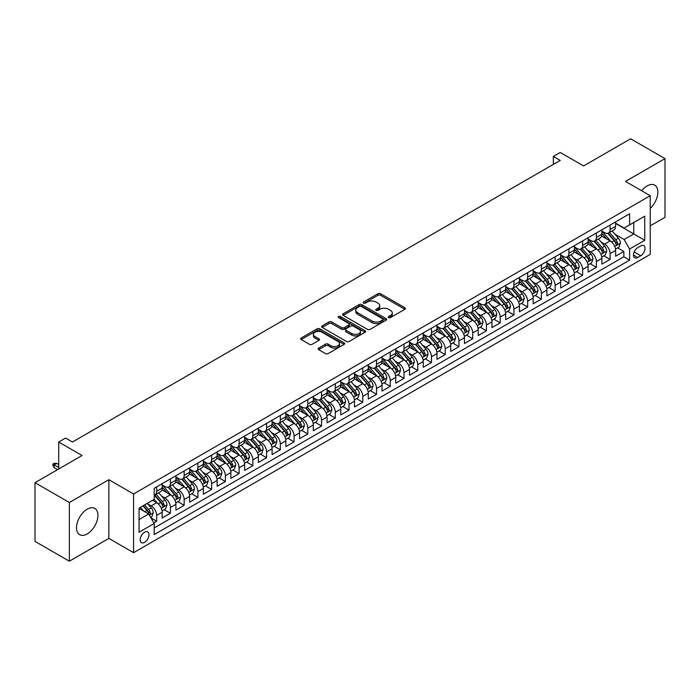 <?xml version="1.0" encoding="UTF-8"?>
<svg xmlns="http://www.w3.org/2000/svg" width="700" height="700" viewBox="0 0 700 700"><rect width="100%" height="100%" fill="white"/><g stroke="black" fill="none" stroke-linecap="round" stroke-linejoin="round"><path stroke-width="1.05" d="M388.649 317.572A1.339 0.77 0 0 0 390.539 317.572L404.871 309.304A1.908 1.103 0 0 0 405.422 308.525A1.908 1.103 0 0 0 404.871 307.746L380.59 293.729A1.908 1.103 0 0 0 377.895 293.729L363.562 302.006A1.339 0.77 0 0 0 363.169 302.549A1.339 0.77 0 0 0 363.562 303.091A1.339 0.77 0 0 0 365.453 303.091L367.308 302.024A6.107 3.526 0 0 1 375.935 302.024L377.965 303.188A6.107 3.526 0 0 1 379.75 305.681A6.107 3.526 0 0 1 377.965 308.175L376.11 309.243A1.339 0.77 0 0 0 375.716 309.794A1.339 0.77 0 0 0 376.11 310.336A1.339 0.77 0 0 0 377.991 310.336L379.846 309.26A6.107 3.526 0 0 1 388.483 309.26L390.504 310.433A6.107 3.526 0 0 1 392.289 312.926A6.107 3.526 0 0 1 390.504 315.42L388.649 316.488A1.339 0.77 0 0 0 388.255 317.03A1.339 0.77 0 0 0 388.649 317.572L388.649 316.488M87.211 533.925A15.155 8.75 120 0 0 97.116 520.572A15.155 8.75 120 0 0 94.789 508.427A15.155 8.75 120 0 0 87.211 509.171A15.155 8.75 120 0 0 77.315 522.532A15.155 8.75 120 0 0 79.634 534.678A15.155 8.75 120 0 0 87.211 533.925M650.23 208.346A15.155 8.75 120 0 0 654.719 185.159A15.155 8.75 120 0 0 647.141 185.903A15.155 8.75 120 0 0 641.69 190.768M144.576 542.378A6.221 3.587 120 0 0 148.645 536.891A6.221 3.587 120 0 0 147.691 531.913A6.221 3.587 120 0 0 144.576 532.219A6.221 3.587 120 0 0 140.516 537.696A6.221 3.587 120 0 0 141.47 542.684A6.221 3.587 120 0 0 144.576 542.378M318.684 348.084A1.908 1.103 0 0 0 318.124 348.863A1.908 1.103 0 0 0 318.684 349.641L325.491 353.57A1.908 1.103 0 0 0 328.195 353.57L344.111 344.382A1.908 1.103 0 0 0 344.662 343.604A1.908 1.103 0 0 0 344.111 342.825L319.83 328.808A1.908 1.103 0 0 0 317.135 328.808L301.219 337.995A1.908 1.103 0 0 0 300.659 338.774A1.908 1.103 0 0 0 301.219 339.553L309.444 344.304A1.908 1.103 0 0 0 312.148 344.304L318.955 340.375A1.908 1.103 0 0 0 319.515 339.596A1.908 1.103 0 0 0 318.955 338.817L314.877 336.464A5.101 2.949 0 0 1 313.381 334.373A5.101 2.949 0 0 1 316.531 331.651A5.101 2.949 0 0 1 322.088 332.29L338.074 341.521A5.101 2.949 0 0 1 339.57 343.604A5.101 2.949 0 0 1 336.42 346.325A5.101 2.949 0 0 1 330.855 345.686L328.195 344.146A1.908 1.103 0 0 0 325.491 344.146L318.684 348.084L318.684 349.641M650.23 225.846L665 217.324L665 158.62L630.648 138.784L583.59 165.952L560.227 152.469L553.359 156.433L560.227 160.405L72.441 442.024L65.572 438.06L58.704 442.024L58.704 468.991M69.353 502.512L69.353 561.216L108.859 538.405L108.859 479.701L69.353 502.512L35 482.676L82.058 455.508L58.704 442.024M108.859 479.701L133.586 493.981L650.23 195.702L650.23 254.406L133.586 552.685L133.586 493.981M665 158.62L625.494 181.423L650.23 195.702M367.439 329.35A1.908 1.103 0 0 0 370.142 329.35L386.05 320.162A1.908 1.103 0 0 0 386.61 319.384A1.908 1.103 0 0 0 386.05 318.605L361.777 304.596A1.908 1.103 0 0 0 359.082 304.596L343.166 313.784A1.908 1.103 0 0 0 342.606 314.562A1.908 1.103 0 0 0 343.166 315.341L367.439 329.35M339.045 317.861A1.339 0.77 0 0 1 340.401 318.054L340.401 316.47L365.076 330.715A1.908 1.103 0 0 1 365.636 331.494A1.908 1.103 0 0 1 365.076 332.273L349.169 341.46A1.908 1.103 0 0 1 346.465 341.46L322.192 327.442L322.192 325.885A1.908 1.103 0 0 0 321.632 326.664A1.908 1.103 0 0 0 322.192 327.442M322.192 325.885L329 321.956A1.908 1.103 0 0 1 331.704 321.956L341.547 327.644A1.908 1.103 0 0 0 344.243 327.644L348.757 325.036A1.908 1.103 0 0 0 349.317 324.257A1.908 1.103 0 0 0 348.757 323.479L338.511 317.555A1.339 0.77 0 0 1 338.118 317.012A1.339 0.77 0 0 1 338.94 316.304A1.339 0.77 0 0 1 340.401 316.47M69.353 561.216L35 541.38L35 482.676M153.825 522.839L156.669 521.194L150.972 517.904M147.726 503.895L151.174 505.881A7.77 4.489 60 0 1 156.669 515.401L162.164 512.234L162.164 518.017L170.415 513.258L164.159 509.653M161.464 495.959L164.92 497.954A7.77 4.489 60 0 1 170.415 507.474L175.91 504.298L175.91 510.09L184.153 505.33L177.905 501.716M175.21 488.023L178.657 490.017A7.77 4.489 60 0 1 184.153 499.537L189.648 496.361L189.648 502.154L197.89 497.394L191.643 493.789M188.947 480.095L192.395 482.081A7.77 4.489 60 0 1 197.89 491.601L203.385 488.434L203.385 494.218L211.636 489.466L205.38 485.852M202.685 472.159L206.141 474.154A7.77 4.489 60 0 1 211.636 483.674L217.131 480.498L217.131 486.29L225.374 481.53L219.126 477.916M216.431 464.222L219.879 466.218A7.77 4.489 60 0 1 225.374 475.738L230.869 472.561L230.869 478.354L239.111 473.594L232.864 469.989M230.169 456.295L233.616 458.281A7.77 4.489 60 0 1 239.111 467.801L244.615 464.634L244.615 470.426L252.858 465.666L246.601 462.052M243.906 448.359L247.362 450.354A7.77 4.489 60 0 1 252.858 459.874L258.352 456.698L258.352 462.49L266.595 457.73L260.348 454.116M257.652 440.431L261.1 442.418A7.77 4.489 60 0 1 266.595 451.938L272.09 448.77L272.09 454.554L280.332 449.794L274.085 446.189M271.39 432.495L274.838 434.49A7.77 4.489 60 0 1 280.332 444.01L285.836 440.834L285.836 446.626L294.079 441.866L287.822 438.252M285.127 424.559L288.584 426.554A7.77 4.489 60 0 1 294.079 436.074L299.574 432.898L299.574 438.69L307.816 433.93L301.569 430.325M298.874 416.631L302.321 418.618A7.77 4.489 60 0 1 307.816 428.137L313.311 424.97L313.311 430.754L321.554 426.002L315.306 422.389M312.611 408.695L316.059 410.69A7.77 4.489 60 0 1 321.554 420.21L327.058 417.034L327.058 422.826L335.3 418.066L329.044 414.453M326.349 400.759L329.805 402.754A7.77 4.489 60 0 1 335.3 412.274L340.795 409.098L340.795 414.89L349.037 410.13L342.79 406.525M340.095 392.831L343.543 394.817A7.77 4.489 60 0 1 349.037 404.338L354.533 401.17L354.533 406.963L362.775 402.203L356.527 398.589M353.832 384.895L357.28 386.89A7.77 4.489 60 0 1 362.775 396.41L368.279 393.234L368.279 399.026L376.521 394.266L370.265 390.652M367.57 376.967L371.026 378.954A7.77 4.489 60 0 1 376.521 388.474L382.016 385.306L382.016 391.09L390.259 386.33L384.011 382.725M381.316 369.031L384.764 371.026A7.77 4.489 60 0 1 390.259 380.546L395.754 377.37L395.754 383.162L403.996 378.402L397.749 374.789M395.054 361.095L398.501 363.09A7.77 4.489 60 0 1 403.996 372.61L409.5 369.434L409.5 375.226L417.743 370.466L411.486 366.861M408.791 353.168L412.248 355.154A7.77 4.489 60 0 1 417.743 364.674L423.238 361.506L423.238 367.29L431.48 362.53L425.233 358.925M422.537 345.231L425.985 347.226A7.77 4.489 60 0 1 431.48 356.746L436.975 353.57L436.975 359.363L445.217 354.602L438.97 350.989M436.275 337.295L439.723 339.29A7.77 4.489 60 0 1 445.217 348.81L450.721 345.634L450.721 351.426L458.964 346.666L452.707 343.061M450.012 329.368L453.469 331.354A7.77 4.489 60 0 1 458.964 340.874L464.459 337.706L464.459 343.499L472.701 338.739L466.454 335.125M463.759 321.431L467.206 323.426A7.77 4.489 60 0 1 472.701 332.946L478.196 329.77L478.196 335.562L486.439 330.803L480.191 327.189M477.496 313.504L480.944 315.49A7.77 4.489 60 0 1 486.439 325.01L491.942 321.834L491.942 327.626L500.185 322.866L493.929 319.261M491.234 305.567L494.69 307.562A7.77 4.489 60 0 1 500.185 317.082L505.68 313.906L505.68 319.699L513.923 314.939L507.675 311.325M504.98 297.631L508.427 299.626A7.77 4.489 60 0 1 513.923 309.146L519.418 305.97L519.418 311.762L527.66 307.002L521.413 303.398M518.718 289.704L522.165 291.69A7.77 4.489 60 0 1 527.66 301.21L533.164 298.043L533.164 303.826L541.406 299.066L535.15 295.461M532.455 281.767L535.911 283.762A7.77 4.489 60 0 1 541.406 293.283L546.901 290.106L546.901 295.899L555.144 291.139L548.896 287.525M546.201 273.831L549.649 275.826A7.77 4.489 60 0 1 555.144 285.346L560.639 282.17L560.639 287.963L568.881 283.203L562.634 279.598M559.939 265.904L563.386 267.89A7.77 4.489 60 0 1 568.881 277.41L574.385 274.243L574.385 280.035L582.628 275.275L576.371 271.661M573.676 257.967L577.133 259.963A7.77 4.489 60 0 1 582.628 269.483L588.122 266.306L588.122 272.099L596.365 267.339L590.117 263.725M587.423 250.04L590.87 252.026A7.77 4.489 60 0 1 596.365 261.546L601.86 258.37L601.86 264.162L610.102 259.402L610.102 253.619A7.77 4.489 -120 0 0 604.608 244.099L601.16 242.104M603.855 255.797L610.102 259.402M162.164 512.234A7.77 4.489 -120 0 0 156.669 502.714L152.548 500.334M175.91 504.298A7.77 4.489 -120 0 0 170.415 494.778L161.919 489.869M189.648 496.361A7.77 4.489 -120 0 0 184.153 486.841L175.656 481.941M203.385 488.434A7.77 4.489 -120 0 0 197.89 478.914L189.394 474.005M217.131 480.498A7.77 4.489 -120 0 0 211.636 470.977L203.14 466.069M230.869 472.561A7.77 4.489 -120 0 0 225.374 463.041L216.877 458.141M244.615 464.634A7.77 4.489 -120 0 0 239.111 455.114L230.615 450.205M258.352 456.698A7.77 4.489 -120 0 0 252.858 447.178L244.361 442.269M272.09 448.77A7.77 4.489 -120 0 0 266.595 439.25L258.099 434.341M285.836 440.834A7.77 4.489 -120 0 0 280.332 431.314L271.836 426.405M299.574 432.898A7.77 4.489 -120 0 0 294.079 423.377L285.582 418.477M313.311 424.97A7.77 4.489 -120 0 0 307.816 415.45L299.32 410.541M327.058 417.034A7.77 4.489 -120 0 0 321.554 407.514L313.058 402.605M340.795 409.098A7.77 4.489 -120 0 0 335.3 399.578L326.804 394.678M354.533 401.17A7.77 4.489 -120 0 0 349.037 391.65L340.541 386.741M368.279 393.234A7.77 4.489 -120 0 0 362.775 383.714L354.279 378.805M382.016 385.306A7.77 4.489 -120 0 0 376.521 375.786L368.025 370.877M395.754 377.37A7.77 4.489 -120 0 0 390.259 367.85L381.762 362.941M409.5 369.434A7.77 4.489 -120 0 0 403.996 359.914L395.5 355.014M423.238 361.506A7.77 4.489 -120 0 0 417.743 351.986L409.246 347.078M436.975 353.57A7.77 4.489 -120 0 0 431.48 344.05L422.984 339.141M450.721 345.634A7.77 4.489 -120 0 0 445.217 336.114L436.721 331.214M464.459 337.706A7.77 4.489 -120 0 0 458.964 328.186L450.468 323.277M478.196 329.77A7.77 4.489 -120 0 0 472.701 320.25L464.205 315.341M491.942 321.834A7.77 4.489 -120 0 0 486.439 312.322L477.942 307.414M505.68 313.906A7.77 4.489 -120 0 0 500.185 304.386L491.689 299.477M519.418 305.97A7.77 4.489 -120 0 0 513.923 296.45L505.426 291.55M533.164 298.043A7.77 4.489 -120 0 0 527.66 288.523L519.164 283.614M546.901 290.106A7.77 4.489 -120 0 0 541.406 280.586L532.91 275.678M560.639 282.17A7.77 4.489 -120 0 0 555.144 272.65L546.648 267.75M574.385 274.243A7.77 4.489 -120 0 0 568.881 264.723L560.385 259.814M588.122 266.306A7.77 4.489 -120 0 0 582.628 256.786L574.131 251.877M601.86 258.37A7.77 4.489 -120 0 0 596.365 248.859L587.869 243.95M640.745 245.919L637.726 247.669A6.02 3.474 120 0 0 633.789 252.971A6.02 3.474 120 0 0 634.716 257.801A6.02 3.474 120 0 0 637.726 257.504L640.745 255.754A6.02 3.474 120 0 0 644.683 250.451A6.02 3.474 120 0 0 643.764 245.621A6.02 3.474 120 0 0 640.745 245.919M139.081 519.531L148.706 513.975L154.201 523.495L154.201 534.599L629.615 260.12L629.615 249.016L624.12 239.496L614.898 234.168M154.201 523.495L139.081 532.219L139.081 508.104L154.201 499.38L154.201 488.267L629.615 213.789L629.615 224.892L644.735 216.169L644.735 240.284L629.615 249.016M162.164 484.942L164.92 486.526A7.77 4.489 60 0 0 168.805 486.911L174.3 483.735A7.77 4.489 -120 0 0 175.91 480.183L175.91 475.738M175.91 477.006L178.657 478.59A7.77 4.489 60 0 0 182.543 478.975L188.037 475.808A7.77 4.489 -120 0 0 189.648 472.246L189.648 467.801M189.648 469.07L192.395 470.662A7.77 4.489 60 0 0 196.28 471.048L201.784 467.871A7.77 4.489 -120 0 0 203.385 464.31L203.385 459.874M203.385 461.142L206.141 462.726A7.77 4.489 60 0 0 210.026 463.111L215.521 459.935A7.77 4.489 -120 0 0 217.131 456.383L217.131 451.938M217.131 453.206L219.879 454.799A7.77 4.489 60 0 0 223.764 455.184L229.259 452.008A7.77 4.489 -120 0 0 230.869 448.446L230.869 444.001M230.869 445.279L233.616 446.863A7.77 4.489 60 0 0 237.501 447.248L243.005 444.071A7.77 4.489 -120 0 0 244.615 440.519L244.615 436.074M244.615 437.342L247.362 438.926A7.77 4.489 60 0 0 251.248 439.311L256.743 436.144A7.77 4.489 -120 0 0 258.352 432.582L258.352 428.137M258.352 429.406L261.1 430.999A7.77 4.489 60 0 0 264.985 431.384L270.48 428.207A7.77 4.489 -120 0 0 272.09 424.646L272.09 420.21M272.09 421.479L274.838 423.062A7.77 4.489 60 0 0 278.723 423.447L284.226 420.271A7.77 4.489 -120 0 0 285.836 416.719L285.836 412.274M285.836 413.543L288.584 415.126A7.77 4.489 60 0 0 292.469 415.511L297.964 412.344A7.77 4.489 -120 0 0 299.574 408.783L299.574 404.338M299.574 405.606L302.321 407.199A7.77 4.489 60 0 0 306.206 407.584L311.701 404.408A7.77 4.489 -120 0 0 313.311 400.846L313.311 396.41M313.311 397.679L316.059 399.262A7.77 4.489 60 0 0 319.944 399.648L325.447 396.471A7.77 4.489 -120 0 0 327.058 392.919L327.058 388.474M327.058 389.743L329.805 391.335A7.77 4.489 60 0 0 333.69 391.72L339.185 388.544A7.77 4.489 -120 0 0 340.795 384.983L340.795 380.537M340.795 381.815L343.543 383.399A7.77 4.489 60 0 0 347.428 383.784L352.922 380.608A7.77 4.489 -120 0 0 354.533 377.055L354.533 372.61M354.533 373.879L357.28 375.463A7.77 4.489 60 0 0 361.165 375.848L366.669 372.68A7.77 4.489 -120 0 0 368.279 369.119L368.279 364.674M368.279 365.942L371.026 367.535A7.77 4.489 60 0 0 374.911 367.92L380.406 364.744A7.77 4.489 -120 0 0 382.016 361.183L382.016 356.746M382.016 358.015L384.764 359.599A7.77 4.489 60 0 0 388.649 359.984L394.144 356.808A7.77 4.489 -120 0 0 395.754 353.255L395.754 348.81M395.754 350.079L398.501 351.662A7.77 4.489 60 0 0 402.386 352.047L407.89 348.88A7.77 4.489 -120 0 0 409.5 345.319L409.5 340.874M409.5 342.142L412.248 343.735A7.77 4.489 60 0 0 416.132 344.12L421.627 340.944A7.77 4.489 -120 0 0 423.238 337.382L423.238 332.946M423.238 334.215L425.985 335.799A7.77 4.489 60 0 0 429.87 336.184L435.365 333.007A7.77 4.489 -120 0 0 436.975 329.455L436.975 325.01M436.975 326.279L439.723 327.871A7.77 4.489 60 0 0 443.608 328.248L449.111 325.08A7.77 4.489 -120 0 0 450.721 321.519L450.721 317.074M450.721 318.351L453.469 319.935A7.77 4.489 60 0 0 457.354 320.32L462.849 317.144A7.77 4.489 -120 0 0 464.459 313.591L464.459 309.146M464.459 310.415L467.206 311.999A7.77 4.489 60 0 0 471.091 312.384L476.586 309.216A7.77 4.489 -120 0 0 478.196 305.655L478.196 301.21M478.196 302.479L480.944 304.071A7.77 4.489 60 0 0 484.829 304.456L490.332 301.28A7.77 4.489 -120 0 0 491.942 297.719L491.942 293.283M491.942 294.551L494.69 296.135A7.77 4.489 60 0 0 498.575 296.52L504.07 293.344A7.77 4.489 -120 0 0 505.68 289.791L505.68 285.346M505.68 286.615L508.427 288.199A7.77 4.489 60 0 0 512.312 288.584L517.808 285.416A7.77 4.489 -120 0 0 519.418 281.855L519.418 277.41M519.418 278.679L522.165 280.271A7.77 4.489 60 0 0 526.05 280.656L531.554 277.48A7.77 4.489 -120 0 0 533.164 273.919L533.164 269.483M533.164 270.751L535.911 272.335A7.77 4.489 60 0 0 539.796 272.72L545.291 269.544A7.77 4.489 -120 0 0 546.901 265.991L546.901 261.546M546.901 262.815L549.649 264.399A7.77 4.489 60 0 0 553.534 264.784L559.029 261.616A7.77 4.489 -120 0 0 560.639 258.055L560.639 253.61M560.639 254.888L563.386 256.471A7.77 4.489 60 0 0 567.28 256.856L572.775 253.68A7.77 4.489 -120 0 0 574.385 250.127L574.385 245.682M574.385 246.951L577.133 248.535A7.77 4.489 60 0 0 581.017 248.92L586.512 245.752A7.77 4.489 -120 0 0 588.122 242.191L588.122 237.746M588.122 239.015L590.87 240.608A7.77 4.489 60 0 0 594.755 240.993L600.25 237.816A7.77 4.489 -120 0 0 601.86 234.255L601.86 229.819M154.201 527.94L623.849 256.786L623.849 251.475L615.606 256.235L615.606 250.443A7.77 4.489 -120 0 0 610.102 240.922L601.606 236.014M601.86 231.088L604.608 232.671A7.77 4.489 -120 0 0 608.501 233.056A7.77 4.489 -120 0 0 610.102 229.495L610.102 225.059M608.501 233.056L613.996 229.88A7.77 4.489 -120 0 0 615.606 226.328L615.606 221.883M156.669 486.841L156.669 491.286A7.77 4.489 60 0 1 155.059 494.847A7.77 4.489 60 0 1 154.201 495.162M155.059 494.847L160.554 491.671A7.77 4.489 -120 0 0 162.164 488.11L162.164 483.674M170.415 478.914L170.415 483.35A7.77 4.489 60 0 1 168.805 486.911M184.153 470.977L184.153 475.423A7.77 4.489 60 0 1 182.543 478.975M197.89 463.041L197.89 467.486A7.77 4.489 60 0 1 196.28 471.048M211.636 455.114L211.636 459.55A7.77 4.489 60 0 1 210.026 463.111M225.374 447.178L225.374 451.623A7.77 4.489 60 0 1 223.764 455.184M239.111 439.25L239.111 443.686A7.77 4.489 60 0 1 237.501 447.248M252.858 431.314L252.858 435.759A7.77 4.489 60 0 1 251.248 439.311M266.595 423.377L266.595 427.822A7.77 4.489 60 0 1 264.985 431.384M280.332 415.45L280.332 419.886A7.77 4.489 60 0 1 278.723 423.447M294.079 407.514L294.079 411.959A7.77 4.489 60 0 1 292.469 415.511M307.816 399.578L307.816 404.023A7.77 4.489 60 0 1 306.206 407.584M321.554 391.65L321.554 396.086A7.77 4.489 60 0 1 319.944 399.648M335.3 383.714L335.3 388.159A7.77 4.489 60 0 1 333.69 391.72M349.037 375.777L349.037 380.223A7.77 4.489 60 0 1 347.428 383.784M362.775 367.85L362.775 372.295A7.77 4.489 60 0 1 361.165 375.848M376.521 359.914L376.521 364.359A7.77 4.489 60 0 1 374.911 367.92M390.259 351.986L390.259 356.422A7.77 4.489 60 0 1 388.649 359.984M403.996 344.05L403.996 348.495A7.77 4.489 60 0 1 402.386 352.047M417.743 336.114L417.743 340.559A7.77 4.489 60 0 1 416.132 344.12M431.48 328.186L431.48 332.623A7.77 4.489 60 0 1 429.87 336.184M445.217 320.25L445.217 324.695A7.77 4.489 60 0 1 443.608 328.248M458.964 312.314L458.964 316.759A7.77 4.489 60 0 1 457.354 320.32M472.701 304.386L472.701 308.831A7.77 4.489 60 0 1 471.091 312.384M486.439 296.45L486.439 300.895A7.77 4.489 60 0 1 484.829 304.456M500.185 288.523L500.185 292.959A7.77 4.489 60 0 1 498.575 296.52M513.923 280.586L513.923 285.031A7.77 4.489 60 0 1 512.312 288.584M527.66 272.65L527.66 277.095A7.77 4.489 60 0 1 526.05 280.656M541.406 264.723L541.406 269.159A7.77 4.489 60 0 1 539.796 272.72M555.144 256.786L555.144 261.231A7.77 4.489 60 0 1 553.534 264.784M568.881 248.85L568.881 253.295A7.77 4.489 60 0 1 567.28 256.856M582.628 240.922L582.628 245.368A7.77 4.489 60 0 1 581.017 248.92M596.365 232.986L596.365 237.431A7.77 4.489 60 0 1 594.755 240.993M596.365 261.546L596.365 267.339M582.628 269.483L582.628 275.275M568.881 277.41L568.881 283.203M555.144 285.346L555.144 291.139M541.406 293.283L541.406 299.066M527.66 301.21L527.66 307.002M513.923 309.146L513.923 314.939M500.185 317.082L500.185 322.866M486.439 325.01L486.439 330.803M472.701 332.946L472.701 338.739M458.964 340.874L458.964 346.666M445.217 348.81L445.217 354.602M431.48 356.746L431.48 362.53M417.743 364.674L417.743 370.466M403.996 372.61L403.996 378.402M390.259 380.546L390.259 386.33M376.521 388.474L376.521 394.266M362.775 396.41L362.775 402.203M349.037 404.338L349.037 410.13M335.3 412.274L335.3 418.066M321.554 420.21L321.554 426.002M307.816 428.137L307.816 433.93M294.079 436.074L294.079 441.866M280.332 444.01L280.332 449.794M266.595 451.938L266.595 457.73M252.858 459.874L252.858 465.666M239.111 467.801L239.111 473.594M225.374 475.738L225.374 481.53M211.636 483.674L211.636 489.466M197.89 491.601L197.89 497.394M184.153 499.537L184.153 505.33M170.415 507.474L170.415 513.258M156.669 515.401L156.669 521.194M148.706 513.975L139.081 508.419M624.12 239.496L633.736 233.94L633.736 222.521L644.735 216.169M615.606 223.466L644.735 240.284M615.606 223.151L624.12 228.069L629.615 224.892M108.859 538.405L133.586 552.685M553.359 156.433L553.359 164.369M617.593 247.861L623.849 251.475M623.849 256.786L629.615 260.12M389.183 317.765L390.504 317.004A6.107 3.526 0 0 0 392.289 314.51L392.289 312.926M379.75 305.681L379.75 307.265A6.107 3.526 0 0 1 377.965 309.759L376.644 310.52M404.871 307.746L404.871 309.304L380.59 295.312A1.908 1.103 0 0 0 377.895 295.312L364.096 303.284M386.024 320.18L361.777 306.18A1.908 1.103 0 0 0 359.082 306.18L343.192 315.35L343.166 313.784M382.681 319.935A1.339 0.77 0 0 0 383.075 319.384A1.339 0.77 0 0 0 382.681 318.841L361.375 306.539A1.339 0.77 0 0 0 359.485 306.539L357.525 307.668A6.107 3.526 0 0 0 355.74 310.161A6.107 3.526 0 0 0 357.525 312.655L372.094 321.064A6.107 3.526 0 0 0 380.721 321.064L382.681 319.935L382.681 321.519A1.339 0.77 0 0 0 383.075 320.976L383.075 319.384M355.74 310.161L355.74 311.745A6.107 3.526 0 0 0 357.525 314.239L357.525 312.655M382.681 321.519L380.721 322.648A6.107 3.526 0 0 1 372.094 322.648L357.525 314.239M322.219 327.46L329 323.54L329 321.956M349.317 324.257L349.317 325.841A1.908 1.103 0 0 1 348.757 326.62L344.243 329.227A1.908 1.103 0 0 1 341.547 329.227L331.704 323.54A1.908 1.103 0 0 0 329 323.54M340.401 318.054L365.059 332.29M351.759 333.541A5.101 2.949 0 0 0 357.324 334.18A5.101 2.949 0 0 0 360.474 331.459A5.101 2.949 0 0 0 358.977 329.376L353.342 326.121A1.908 1.103 0 0 0 350.648 326.121L346.132 328.729A1.908 1.103 0 0 0 345.572 329.507A1.908 1.103 0 0 0 346.132 330.286L351.759 333.541L351.759 335.125A5.101 2.949 0 0 0 357.324 335.764A5.101 2.949 0 0 0 360.474 333.043L360.474 331.459M345.572 329.507L345.572 331.1A1.908 1.103 0 0 0 346.132 331.879L346.132 330.286M351.759 335.125L346.132 331.879M339.57 343.604L339.57 345.188A5.101 2.949 0 0 1 336.42 347.909A5.101 2.949 0 0 1 330.855 347.27L328.195 345.739A1.908 1.103 0 0 0 325.491 345.739L318.71 349.65M313.381 334.373L313.381 335.965A5.101 2.949 0 0 0 314.877 338.047L314.877 336.464M318.955 338.817L318.955 340.375L314.877 338.047M344.111 342.825L344.111 344.382L319.83 330.4A1.908 1.103 0 0 0 317.135 330.4L301.245 339.57M615.484 249.078L619.036 247.03L620.41 243.066A5.154 2.975 -120 0 0 618.406 238.227L612.133 230.956M610.872 241.421L603.426 232.803A14.866 8.584 -120 0 0 601.86 231.166M606.786 239.006L602.621 234.185A12.338 7.123 -120 0 0 601.86 233.354M607.793 233.336L614.145 240.686A5.154 2.975 60 0 1 615.983 244.239C616.753 245.271 617.304 244.956 617.628 243.285A5.154 2.975 -120 0 0 615.799 239.733L609.516 232.47M608.169 233.214L614.994 241.115A2.625 1.514 60 0 1 615.659 242.139L617.628 243.285M615.983 244.239L616.359 244.843M601.746 257.014L605.299 254.966L606.673 250.994A5.154 2.975 -120 0 0 604.669 246.164L598.386 238.892M597.126 249.358L589.689 240.739A14.866 8.584 -120 0 0 588.122 239.102M593.049 246.934L588.884 242.112A12.338 7.123 -120 0 0 588.122 241.29M594.055 241.273L600.407 248.623A5.154 2.975 60 0 1 602.245 252.166C603.015 253.207 603.566 252.884 603.89 251.213A5.154 2.975 -120 0 0 602.053 247.669L595.779 240.398M594.431 241.15L601.256 249.051A2.625 1.514 60 0 1 601.913 250.075L603.89 251.213M602.245 252.166L602.621 252.779M588.009 264.95L591.561 262.894L592.935 258.93A5.154 2.975 -120 0 0 590.923 254.091L584.649 246.829M583.389 257.294L575.942 248.666A14.866 8.584 -120 0 0 574.385 247.039M579.303 254.87L575.146 250.049A12.338 7.123 -120 0 0 574.385 249.218M580.317 249.2L586.67 256.55A5.154 2.975 60 0 1 588.499 260.102C589.278 261.135 589.829 260.82 590.153 259.149A5.154 2.975 -120 0 0 588.315 255.605L582.032 248.334M580.685 249.078L587.51 256.979A2.625 1.514 60 0 1 588.175 258.011L590.153 259.149M588.499 260.102L588.875 260.715M574.262 272.877L577.815 270.83L579.189 266.866A5.154 2.975 -120 0 0 577.185 262.027L570.911 254.756M569.651 265.221L562.205 256.602A14.866 8.584 -120 0 0 560.639 254.966M565.565 262.806L561.4 257.985A12.338 7.123 -120 0 0 560.639 257.154M566.571 257.136L572.924 264.486A5.154 2.975 60 0 1 574.761 268.03C575.531 269.071 576.082 268.756 576.406 267.085A5.154 2.975 -120 0 0 574.577 263.533L568.295 256.27M566.947 257.014L573.773 264.915A2.625 1.514 60 0 1 574.429 265.939L576.406 267.085M574.761 268.03L575.137 268.642M560.525 280.814L564.077 278.766L565.451 274.794A5.154 2.975 -120 0 0 563.447 269.964L557.165 262.692M555.905 273.158L548.468 264.539A14.866 8.584 -120 0 0 546.901 262.902M551.827 270.734L547.663 265.912A12.338 7.123 -120 0 0 546.901 265.09M552.834 265.064L559.186 272.422A5.154 2.975 60 0 1 561.024 275.966C561.794 276.999 562.345 276.684 562.669 275.012A5.154 2.975 -120 0 0 560.831 271.469L554.558 264.197M553.21 264.95L560.035 272.851A2.625 1.514 60 0 1 560.691 273.875L562.669 275.012M561.024 275.966L561.391 276.579M546.788 288.741L550.34 286.694L551.705 282.73A5.154 2.975 -120 0 0 549.701 277.891L543.428 270.629M542.168 281.085L534.721 272.466A14.866 8.584 -120 0 0 533.164 270.839M538.081 278.67L533.916 273.849A12.338 7.123 -120 0 0 533.164 273.017M539.096 273L545.449 280.35A5.154 2.975 60 0 1 547.278 283.902C548.056 284.935 548.608 284.62 548.931 282.949A5.154 2.975 -120 0 0 547.094 279.396L540.811 272.134M539.464 272.877L546.289 280.779A2.625 1.514 60 0 1 546.954 281.803L548.931 282.949M547.278 283.902L547.654 284.506M533.041 296.678L536.594 294.63L537.968 290.658A5.154 2.975 -120 0 0 535.964 285.828L529.681 278.556M528.43 289.021L520.984 280.402A14.866 8.584 -120 0 0 519.418 278.766M524.344 286.606L520.179 281.785A12.338 7.123 -120 0 0 519.418 280.954M525.35 280.936L531.702 288.286A5.154 2.975 60 0 1 533.54 291.83C534.31 292.871 534.861 292.547 535.185 290.885A5.154 2.975 -120 0 0 533.356 287.332L527.074 280.061M525.726 280.814L532.551 288.715A2.625 1.514 60 0 1 533.207 289.739L535.185 290.885M533.54 291.83L533.916 292.442M519.304 304.614L522.856 302.558L524.23 298.594A5.154 2.975 -120 0 0 522.226 293.755L515.944 286.493M514.684 296.957L507.246 288.339A14.866 8.584 -120 0 0 505.68 286.703M510.606 294.534L506.441 289.713A12.338 7.123 -120 0 0 505.68 288.881M511.613 288.864L517.965 296.223A5.154 2.975 60 0 1 519.803 299.766C520.572 300.799 521.124 300.484 521.447 298.812A5.154 2.975 -120 0 0 519.61 295.269L513.336 287.998M511.989 288.75L518.814 296.642A2.625 1.514 60 0 1 519.47 297.675L521.447 298.812M519.803 299.766L520.17 300.379M505.566 312.541L509.119 310.494L510.484 306.53A5.154 2.975 -120 0 0 508.48 301.691L502.206 294.42M500.946 304.885L493.5 296.266A14.866 8.584 -120 0 0 491.942 294.63M496.86 302.47L492.695 297.649A12.338 7.123 -120 0 0 491.942 296.817M497.875 296.8L504.227 304.15A5.154 2.975 60 0 1 506.056 307.703C506.835 308.735 507.386 308.42 507.71 306.749A5.154 2.975 -120 0 0 505.873 303.196L499.59 295.934M498.242 296.678L505.067 304.579A2.625 1.514 60 0 1 505.733 305.602L507.71 306.749M506.056 307.703L506.433 308.306M491.82 320.477L495.373 318.43L496.746 314.457A5.154 2.975 -120 0 0 494.742 309.627L488.46 302.356M487.209 312.821L479.762 304.203A14.866 8.584 -120 0 0 478.196 302.566M483.123 310.398L478.957 305.576A12.338 7.123 -120 0 0 478.196 304.754M484.129 304.736L490.481 312.086A5.154 2.975 60 0 1 492.319 315.63C493.089 316.671 493.64 316.348 493.964 314.676A5.154 2.975 -120 0 0 492.135 311.132L485.852 303.861M484.505 304.614L491.33 312.515A2.625 1.514 60 0 1 491.986 313.539L493.964 314.676M492.319 315.63L492.695 316.243M478.082 328.414L481.635 326.358L483.009 322.394A5.154 2.975 -120 0 0 481.005 317.555L474.722 310.293M473.463 320.757L466.016 312.13A14.866 8.584 -120 0 0 464.459 310.502M469.385 318.334L465.22 313.512A12.338 7.123 -120 0 0 464.459 312.681M470.391 312.664L476.744 320.014A5.154 2.975 60 0 1 478.581 323.566C479.351 324.599 479.903 324.284 480.226 322.613A5.154 2.975 -120 0 0 478.389 319.069L472.115 311.797M470.767 312.541L477.593 320.442A2.625 1.514 60 0 1 478.249 321.475L480.226 322.613M478.581 323.566L478.949 324.179M464.345 336.341L467.898 334.294L469.262 330.33A5.154 2.975 -120 0 0 467.259 325.491L460.985 318.22M459.725 328.685L452.279 320.066A14.866 8.584 -120 0 0 450.721 318.43M455.639 326.27L451.474 321.449A12.338 7.123 -120 0 0 450.721 320.618M456.654 320.6L462.998 327.95A5.154 2.975 60 0 1 464.835 331.494C465.614 332.535 466.165 332.22 466.489 330.549A5.154 2.975 -120 0 0 464.651 326.996L458.369 319.734M457.021 320.477L463.846 328.379A2.625 1.514 60 0 1 464.511 329.402L466.489 330.549M464.835 331.494L465.211 332.106M450.599 344.277L454.151 342.23L455.525 338.257A5.154 2.975 -120 0 0 453.521 333.428L447.239 326.156M445.988 336.621L438.541 328.002A14.866 8.584 -120 0 0 436.975 326.366M441.901 334.197L437.736 329.376A12.338 7.123 -120 0 0 436.975 328.554M442.908 328.527L449.26 335.886A5.154 2.975 60 0 1 451.097 339.43C451.867 340.463 452.419 340.148 452.742 338.476A5.154 2.975 -120 0 0 450.914 334.933L444.631 327.661M443.284 328.414L450.109 336.315A2.625 1.514 60 0 1 450.765 337.339L452.742 338.476M451.097 339.43L451.474 340.043M436.861 352.205L440.414 350.158L441.787 346.194A5.154 2.975 -120 0 0 439.784 341.355L433.501 334.092M432.241 344.549L424.795 335.93A14.866 8.584 -120 0 0 423.238 334.303M428.164 342.134L423.999 337.312A12.338 7.123 -120 0 0 423.238 336.481M429.17 336.464L435.523 343.814A5.154 2.975 60 0 1 437.36 347.366C438.13 348.399 438.681 348.084 439.005 346.412A5.154 2.975 -120 0 0 437.168 342.86L430.894 335.598M429.546 336.341L436.371 344.243A2.625 1.514 60 0 1 437.027 345.266L439.005 346.412M437.36 347.366L437.727 347.97M423.124 360.141L426.668 358.094L428.041 354.121A5.154 2.975 -120 0 0 426.037 349.291L419.764 342.02M418.504 352.485L411.058 343.866A14.866 8.584 -120 0 0 409.5 342.23M414.418 350.07L410.252 345.249A12.338 7.123 -120 0 0 409.5 344.418M415.433 344.4L421.776 351.75A5.154 2.975 60 0 1 423.614 355.294C424.392 356.335 424.944 356.011 425.267 354.349A5.154 2.975 -120 0 0 423.43 350.796L417.148 343.525M415.8 344.277L422.625 352.179A2.625 1.514 60 0 1 423.29 353.203L425.267 354.349M423.614 355.294L423.99 355.906M409.377 368.078L412.93 366.021L414.304 362.058A5.154 2.975 -120 0 0 412.3 357.219L406.017 349.956M404.766 360.421L397.32 351.803A14.866 8.584 -120 0 0 395.754 350.166M400.68 357.998L396.515 353.176A12.338 7.123 -120 0 0 395.754 352.345M401.686 352.328L408.039 359.686A5.154 2.975 60 0 1 409.876 363.23C410.646 364.262 411.197 363.947 411.521 362.276A5.154 2.975 -120 0 0 409.692 358.733L403.41 351.461M402.062 352.214L408.887 360.106A2.625 1.514 60 0 1 409.544 361.139L411.521 362.276M409.876 363.23L410.252 363.842M395.64 376.005L399.192 373.957L400.566 369.994A5.154 2.975 -120 0 0 398.562 365.155L392.28 357.884M391.02 368.349L383.574 359.73A14.866 8.584 -120 0 0 382.016 358.094M386.942 365.934L382.777 361.113A12.338 7.123 -120 0 0 382.016 360.281M387.949 360.264L394.301 367.614A5.154 2.975 60 0 1 396.139 371.166C396.909 372.199 397.46 371.884 397.784 370.213A5.154 2.975 -120 0 0 395.946 366.66L389.672 359.398M388.325 360.141L395.15 368.043A2.625 1.514 60 0 1 395.806 369.066L397.784 370.213M396.139 371.166L396.506 371.77M381.902 383.941L385.446 381.894L386.82 377.921A5.154 2.975 -120 0 0 384.816 373.091L378.543 365.82M377.283 376.285L369.836 367.666A14.866 8.584 -120 0 0 368.279 366.03M373.196 373.87L369.031 369.04A12.338 7.123 -120 0 0 368.279 368.217M374.211 368.2L380.555 375.55A5.154 2.975 60 0 1 382.392 379.094C383.171 380.135 383.723 379.811 384.046 378.14A5.154 2.975 -120 0 0 382.209 374.596L375.926 367.325M374.579 368.078L381.404 375.979A2.625 1.514 60 0 1 382.069 377.002L384.046 378.14M382.392 379.094L382.769 379.706M368.156 391.877L371.709 389.821L373.082 385.858A5.154 2.975 -120 0 0 371.079 381.019L364.796 373.756M363.545 384.221L356.099 375.594A14.866 8.584 -120 0 0 354.533 373.966M359.459 381.797L355.294 376.976A12.338 7.123 -120 0 0 354.533 376.145M360.465 376.127L366.817 383.477A5.154 2.975 60 0 1 368.655 387.03C369.425 388.062 369.976 387.748 370.3 386.076A5.154 2.975 -120 0 0 368.471 382.533L362.189 375.261M360.841 376.005L367.666 383.906A2.625 1.514 60 0 1 368.322 384.939L370.3 386.076M368.655 387.03L369.031 387.642M354.419 399.805L357.971 397.757L359.345 393.794A5.154 2.975 -120 0 0 357.341 388.955L351.059 381.684M349.799 392.149L342.352 383.53A14.866 8.584 -120 0 0 340.795 381.894M345.721 389.734L341.556 384.912A12.338 7.123 -120 0 0 340.795 384.081M346.727 384.064L353.08 391.414A5.154 2.975 60 0 1 354.918 394.957C355.688 395.999 356.239 395.684 356.562 394.012A5.154 2.975 -120 0 0 354.725 390.46L348.451 383.197M347.104 383.941L353.929 391.842A2.625 1.514 60 0 1 354.585 392.866L356.562 394.012M354.918 394.957L355.285 395.57M340.681 407.741L344.225 405.694L345.599 401.721A5.154 2.975 -120 0 0 343.595 396.891L337.321 389.62M336.061 400.085L328.615 391.466A14.866 8.584 -120 0 0 327.058 389.83M331.975 397.661L327.81 392.84A12.338 7.123 -120 0 0 327.058 392.017M332.99 391.991L339.334 399.35A5.154 2.975 60 0 1 341.171 402.894C341.95 403.926 342.501 403.611 342.825 401.94A5.154 2.975 -120 0 0 340.988 398.396L334.705 391.125M333.358 391.877L340.183 399.779A2.625 1.514 60 0 1 340.848 400.803L342.825 401.94M341.171 402.894L341.547 403.506M326.935 415.669L330.488 413.621L331.861 409.658A5.154 2.975 -120 0 0 329.858 404.819L323.575 397.556M322.324 408.012L314.877 399.394A14.866 8.584 -120 0 0 313.311 397.766M318.238 405.598L314.072 400.776A12.338 7.123 -120 0 0 313.311 399.945M319.244 399.928L325.596 407.277A5.154 2.975 60 0 1 327.434 410.83C328.204 411.863 328.755 411.547 329.079 409.876A5.154 2.975 -120 0 0 327.25 406.324L320.967 399.061M319.62 399.805L326.445 407.706A2.625 1.514 60 0 1 327.101 408.73L329.079 409.876M327.434 410.83L327.81 411.434M313.197 423.605L316.75 421.558L318.124 417.585A5.154 2.975 -120 0 0 316.12 412.755L309.838 405.484M308.578 415.949L301.131 407.33A14.866 8.584 -120 0 0 299.574 405.694M304.5 413.534L300.335 408.713A12.338 7.123 -120 0 0 299.574 407.881M305.506 407.864L311.859 415.214A5.154 2.975 60 0 1 313.696 418.757C314.466 419.799 315.017 419.475 315.341 417.812A5.154 2.975 -120 0 0 313.504 414.26L307.23 406.989M305.882 407.741L312.707 415.642A2.625 1.514 60 0 1 313.364 416.666L315.341 417.812M313.696 418.757L314.064 419.37M299.46 431.541L303.004 429.485L304.377 425.521A5.154 2.975 -120 0 0 302.374 420.683L296.1 413.42M294.84 423.885L287.394 415.266A14.866 8.584 -120 0 0 285.836 413.63M290.754 421.461L286.589 416.64A12.338 7.123 -120 0 0 285.836 415.809M291.769 415.791L298.113 423.15A5.154 2.975 60 0 1 299.95 426.694C300.729 427.726 301.28 427.411 301.604 425.74A5.154 2.975 -120 0 0 299.766 422.196L293.484 414.925M292.136 415.678L298.961 423.57A2.625 1.514 60 0 1 299.626 424.602L301.604 425.74M299.95 426.694L300.326 427.306M285.714 439.469L289.266 437.421L290.64 433.457A5.154 2.975 -120 0 0 288.636 428.619L282.354 421.348M281.102 431.812L273.656 423.194A14.866 8.584 -120 0 0 272.09 421.558M277.016 429.398L272.851 424.576A12.338 7.123 -120 0 0 272.09 423.745M278.023 423.727L284.375 431.078A5.154 2.975 60 0 1 286.213 434.63C286.983 435.662 287.534 435.348 287.858 433.676A5.154 2.975 -120 0 0 286.029 430.124L279.746 422.861M278.399 423.605L285.224 431.506A2.625 1.514 60 0 1 285.88 432.53L287.858 433.676M286.213 434.63L286.589 435.234M271.976 447.405L275.529 445.358L276.902 441.385A5.154 2.975 -120 0 0 274.899 436.555L268.616 429.284M267.356 439.749L259.91 431.13A14.866 8.584 -120 0 0 258.352 429.494M263.279 437.334L259.114 432.504A12.338 7.123 -120 0 0 258.352 431.681M264.285 431.664L270.637 439.014A5.154 2.975 60 0 1 272.475 442.558C273.245 443.599 273.796 443.275 274.12 441.604A5.154 2.975 -120 0 0 272.283 438.06L266.009 430.789M264.661 431.541L271.486 439.442A2.625 1.514 60 0 1 272.142 440.466L274.12 441.604M272.475 442.558L272.842 443.17M258.239 455.341L261.783 453.285L263.156 449.321A5.154 2.975 -120 0 0 261.152 444.483L254.879 437.22M253.619 447.685L246.172 439.058A14.866 8.584 -120 0 0 244.615 437.43M249.532 445.261L245.368 440.44A12.338 7.123 -120 0 0 244.615 439.609M250.547 439.591L256.891 446.941A5.154 2.975 60 0 1 258.729 450.494C259.507 451.526 260.05 451.211 260.382 449.54A5.154 2.975 -120 0 0 258.545 445.996L252.263 438.725M250.915 439.469L257.74 447.37A2.625 1.514 60 0 1 258.405 448.403L260.382 449.54M258.729 450.494L259.105 451.106M244.493 463.269L248.045 461.221L249.419 457.258A5.154 2.975 -120 0 0 247.415 452.419L241.132 445.148M239.881 455.613L232.435 446.994A14.866 8.584 -120 0 0 230.869 445.358M235.795 453.198L231.63 448.376A12.338 7.123 -120 0 0 230.869 447.545M236.801 447.527L243.154 454.877A5.154 2.975 60 0 1 244.991 458.421C245.761 459.463 246.312 459.148 246.636 457.476A5.154 2.975 -120 0 0 244.807 453.924L238.525 446.661M237.178 447.405L244.002 455.306A2.625 1.514 60 0 1 244.659 456.33L246.636 457.476M244.991 458.421L245.368 459.034M230.755 471.205L234.307 469.157L235.681 465.185A5.154 2.975 -120 0 0 233.678 460.355L227.395 453.084M226.135 463.549L218.689 454.93A14.866 8.584 -120 0 0 217.131 453.294M222.058 461.125L217.893 456.304A12.338 7.123 -120 0 0 217.131 455.481M223.064 455.455L229.416 462.814A5.154 2.975 60 0 1 231.254 466.358C232.024 467.39 232.575 467.075 232.899 465.404A5.154 2.975 -120 0 0 231.061 461.86L224.787 454.589M223.44 455.341L230.256 463.242A2.625 1.514 60 0 1 230.921 464.266L232.899 465.404M231.254 466.358L231.621 466.97M217.018 479.133L220.561 477.085L221.935 473.121A5.154 2.975 -120 0 0 219.931 468.282L213.657 461.02M212.398 471.476L204.951 462.858A14.866 8.584 -120 0 0 203.385 461.23M208.311 469.061L204.146 464.24A12.338 7.123 -120 0 0 203.385 463.409M209.326 463.391L215.67 470.741A5.154 2.975 60 0 1 217.508 474.294C218.286 475.326 218.829 475.011 219.161 473.34A5.154 2.975 -120 0 0 217.324 469.796L211.041 462.525M209.694 463.269L216.519 471.17A2.625 1.514 60 0 1 217.184 472.194L219.161 473.34M217.508 474.294L217.884 474.898M203.271 487.069L206.824 485.021L208.197 481.049A5.154 2.975 -120 0 0 206.194 476.219L199.911 468.948M198.66 479.412L191.214 470.794A14.866 8.584 -120 0 0 189.648 469.157M194.574 476.998L190.409 472.176A12.338 7.123 -120 0 0 189.648 471.345M195.58 471.327L201.933 478.677A5.154 2.975 60 0 1 203.77 482.221C204.54 483.262 205.091 482.939 205.415 481.276A5.154 2.975 -120 0 0 203.586 477.724L197.304 470.452M195.956 471.205L202.781 479.106A2.625 1.514 60 0 1 203.438 480.13L205.415 481.276M203.77 482.221L204.146 482.834M189.534 495.005L193.086 492.949L194.46 488.985A5.154 2.975 -120 0 0 192.456 484.146L186.174 476.884M184.914 487.349L177.468 478.73A14.866 8.584 -120 0 0 175.91 477.094M180.836 484.925L176.671 480.104A12.338 7.123 -120 0 0 175.91 479.281M181.843 479.255L188.195 486.614A5.154 2.975 60 0 1 190.032 490.157C190.803 491.19 191.354 490.875 191.678 489.204A5.154 2.975 -120 0 0 189.84 485.66L183.566 478.389M182.219 479.141L189.035 487.034A2.625 1.514 60 0 1 189.7 488.066L191.678 489.204M190.032 490.157L190.4 490.77M175.796 502.933L179.34 500.885L180.714 496.921A5.154 2.975 -120 0 0 178.71 492.082L172.436 484.811M171.176 495.276L163.73 486.657A14.866 8.584 -120 0 0 162.164 485.021M167.09 492.861L162.925 488.04A12.338 7.123 -120 0 0 162.164 487.209M168.105 487.191L174.449 494.541A5.154 2.975 60 0 1 176.286 498.094C177.065 499.126 177.607 498.811 177.94 497.14A5.154 2.975 -120 0 0 176.102 493.588L169.82 486.325M168.472 487.069L175.298 494.97A2.625 1.514 60 0 1 175.963 495.994L177.94 497.14M176.286 498.094L176.662 498.698M162.05 510.869L165.602 508.821L166.976 504.849A5.154 2.975 -120 0 0 164.972 500.019L158.69 492.748M157.439 503.213L154.149 499.406M153.352 500.798L152.819 500.176M154.359 495.127L160.711 502.477A5.154 2.975 60 0 1 162.549 506.021C163.319 507.062 163.87 506.739 164.194 505.067A5.154 2.975 -120 0 0 162.356 501.524L156.082 494.252M154.735 495.005L161.56 502.906A2.625 1.514 60 0 1 162.216 503.93L164.194 505.067M162.549 506.021L162.925 506.634M150.692 517.423L151.865 516.749L153.239 512.785A5.154 2.975 -120 0 0 151.235 507.946L147.28 503.37M143.588 511.026L140.411 507.343M139.615 508.725L139.081 508.113M143.019 505.829L146.974 510.405A5.154 2.975 60 0 1 148.811 513.957C149.581 514.99 150.133 514.675 150.456 513.004A5.154 2.975 -120 0 0 148.619 509.46L144.664 504.884M143.334 505.645L147.814 510.834A2.625 1.514 60 0 1 148.479 511.866L150.456 513.004M148.811 513.957L149.179 514.57M54.171 467.644L52.929 465.666L52.929 464.074L54.303 463.286L56.639 463.365L54.171 464.791L54.171 467.644L57.601 469.63M52.929 464.074L58.704 467.407M56.639 463.365L58.704 464.555M151.174 505.881L156.669 502.714M164.92 497.954L170.415 494.778M178.657 490.017L184.153 486.841M192.395 482.081L197.89 478.914M206.141 474.154L211.636 470.977M219.879 466.218L225.374 463.041M233.616 458.281L239.111 455.114M247.362 450.354L252.858 447.178M261.1 442.418L266.595 439.25M274.838 434.49L280.332 431.314M288.584 426.554L294.079 423.377M302.321 418.618L307.816 415.45M316.059 410.69L321.554 407.514M329.805 402.754L335.3 399.578M343.543 394.817L349.037 391.65M357.28 386.89L362.775 383.714M371.026 378.954L376.521 375.786M384.764 371.026L390.259 367.85M398.501 363.09L403.996 359.914M412.248 355.154L417.743 351.986M425.985 347.226L431.48 344.05M439.723 339.29L445.217 336.114M453.469 331.354L458.964 328.186M467.206 323.426L472.701 320.25M480.944 315.49L486.439 312.322M494.69 307.562L500.185 304.386M508.427 299.626L513.923 296.45M522.165 291.69L527.66 288.523M535.911 283.762L541.406 280.586M549.649 275.826L555.144 272.65M563.386 267.89L568.881 264.723M577.133 259.963L582.628 256.786M590.87 252.026L596.365 248.859M604.608 244.099L610.102 240.922M610.102 229.495L615.606 226.328M156.669 491.286L162.164 488.11M170.415 483.35L175.91 480.183M184.153 475.423L189.648 472.246M197.89 467.486L203.385 464.31M211.636 459.55L217.131 456.383M225.374 451.623L230.869 448.446M239.111 443.686L244.615 440.519M252.858 435.759L258.352 432.582M266.595 427.822L272.09 424.646M280.332 419.886L285.836 416.719M294.079 411.959L299.574 408.783M307.816 404.023L313.311 400.846M321.554 396.086L327.058 392.919M335.3 388.159L340.795 384.983M349.037 380.223L354.533 377.055M362.775 372.295L368.279 369.119M376.521 364.359L382.016 361.183M390.259 356.422L395.754 353.255M403.996 348.495L409.5 345.319M417.743 340.559L423.238 337.382M431.48 332.623L436.975 329.455M445.217 324.695L450.721 321.519M458.964 316.759L464.459 313.591M472.701 308.831L478.196 305.655M486.439 300.895L491.942 297.719M500.185 292.959L505.68 289.791M513.923 285.031L519.418 281.855M527.66 277.095L533.164 273.919M541.406 269.159L546.901 265.991M555.144 261.231L560.639 258.055M568.881 253.295L574.385 250.127M582.628 245.368L588.122 242.191M596.365 237.431L601.86 234.255M610.102 253.619L615.606 250.443M634.156 251.956L640.745 255.754M633.465 255.045L637.726 257.504M390.504 317.004L390.504 315.42M376.11 310.336L376.11 309.243M377.965 309.759L377.965 308.175M363.562 303.091L363.562 302.006M377.895 295.312L377.895 293.729M380.59 295.312L380.59 293.729M359.082 306.18L359.082 304.596M361.777 306.18L361.777 304.596M386.05 320.162L386.05 318.605M372.094 322.648L372.094 321.064M380.721 322.648L380.721 321.064M331.704 323.54L331.704 321.956M341.547 329.227L341.547 327.644M344.243 329.227L344.243 327.644M348.757 326.62L348.757 325.036M365.076 332.273L365.076 330.715M325.491 345.739L325.491 344.146M328.195 345.739L328.195 344.146M330.855 347.27L330.855 345.686M301.219 339.553L301.219 337.995M317.135 330.4L317.135 328.808M319.83 330.4L319.83 328.808M614.705 246.444L620.375 243.162M603.426 232.803L604.135 232.391M615.799 239.733L618.406 238.227M611.695 242.104L614.145 240.686M600.959 254.371L606.637 251.099M589.689 240.739L590.389 240.328M602.053 247.669L604.669 246.164M597.949 250.04L600.407 248.623M587.221 262.308L592.9 259.026M575.942 248.666L576.651 248.264M588.315 255.605L590.923 254.091M584.211 257.967L586.67 256.55M573.484 270.235L579.154 266.963M562.205 256.602L562.914 256.191M574.577 263.533L577.185 262.027M570.474 265.904L572.924 264.486M559.738 278.171L565.416 274.899M548.468 264.539L549.168 264.127M560.831 271.469L563.447 269.964M556.727 273.84L559.186 272.422M546 286.108L551.679 282.826M534.721 272.466L535.43 272.064M547.094 279.396L549.701 277.891M542.99 281.767L545.449 280.35M532.262 294.035L537.933 290.762M520.984 280.402L521.692 279.991M533.356 287.332L535.964 285.828M529.244 289.704L531.702 288.286M518.516 301.971L524.195 298.69M507.246 288.339L507.946 287.928M519.61 295.269L522.226 293.755M515.506 297.64L517.965 296.223M504.779 309.908L510.457 306.626M493.5 296.266L494.209 295.855M505.873 303.196L508.48 301.691M501.769 305.567L504.227 304.15M491.041 317.835L496.711 314.562M479.762 304.203L480.471 303.791M492.135 311.132L494.742 309.627M488.023 313.504L490.481 312.086M477.295 325.771L482.974 322.49M466.016 312.13L466.725 311.727M478.389 319.069L481.005 317.555M474.285 321.431L476.744 320.014M463.558 333.699L469.236 330.426M452.279 320.066L452.988 319.655M464.651 326.996L467.259 325.491M460.548 329.368L462.998 327.95M449.82 341.635L455.49 338.363M438.541 328.002L439.25 327.591M450.914 334.933L453.521 333.428M446.801 337.304L449.26 335.886M436.074 349.571L441.752 346.29M424.795 335.93L425.504 335.527M437.168 342.86L439.784 341.355M433.064 345.231L435.523 343.814M422.336 357.499L428.015 354.226M411.058 343.866L411.766 343.455M423.43 350.796L426.037 349.291M419.326 353.168L421.776 351.75M408.599 365.435L414.269 362.154M397.32 351.803L398.029 351.391M409.692 358.733L412.3 357.219M405.58 361.104L408.039 359.686M394.852 373.371L400.531 370.09M383.574 359.73L384.283 359.319M395.946 366.66L398.562 365.155M391.842 369.031L394.301 367.614M381.115 381.299L386.794 378.026M369.836 367.666L370.545 367.255M382.209 374.596L384.816 373.091M378.105 376.967L380.555 375.55M367.377 389.235L373.047 385.954M356.099 375.594L356.808 375.191M368.471 382.533L371.079 381.019M364.359 384.895L366.817 383.477M353.631 397.162L359.31 393.89M342.352 383.53L343.061 383.119M354.725 390.46L357.341 388.955M350.621 392.831L353.08 391.414M339.894 405.099L345.572 401.826M328.615 391.466L329.324 391.055M340.988 398.396L343.595 396.891M336.884 400.767L339.334 399.35M326.156 413.035L331.826 409.754M314.877 399.394L315.586 398.991M327.25 406.324L329.858 404.819M323.137 408.695L325.596 407.277M312.41 420.963L318.089 417.69M301.131 407.33L301.84 406.919M313.504 414.26L316.12 412.755M309.4 416.631L311.859 415.214M298.672 428.899L304.351 425.618M287.394 415.266L288.102 414.855M299.766 422.196L302.374 420.683M295.662 424.567L298.113 423.15M284.935 436.835L290.605 433.554M273.656 423.194L274.365 422.783M286.029 430.124L288.636 428.619M281.916 432.495L284.375 431.078M271.189 444.762L276.868 441.49M259.91 431.13L260.619 430.719M272.283 438.06L274.899 436.555M268.179 440.431L270.637 439.014M257.451 452.699L263.13 449.418M246.172 439.058L246.881 438.655M258.545 445.996L261.152 444.483M254.441 448.359L256.891 446.941M243.714 460.626L249.384 457.354M232.435 446.994L233.144 446.582M244.807 453.924L247.415 452.419M240.695 456.295L243.154 454.877M229.968 468.562L235.646 465.29M218.689 454.93L219.398 454.519M231.061 461.86L233.678 460.355M226.957 464.231L229.416 462.814M216.23 476.499L221.909 473.218M204.951 462.858L205.66 462.455M217.324 469.796L219.931 468.282M213.22 472.159L215.67 470.741M202.492 484.426L208.162 481.154M191.214 470.794L191.923 470.383M203.586 477.724L206.194 476.219M199.474 480.095L201.933 478.677M188.746 492.363L194.425 489.081M177.468 478.73L178.176 478.319M189.84 485.66L192.456 484.146M185.736 488.031L188.195 486.614M175.009 500.299L180.688 497.017M163.73 486.657L164.439 486.246M176.102 493.588L178.71 492.082M171.999 495.959L174.449 494.541M161.271 508.226L166.941 504.954M162.356 501.524L164.972 500.019M158.252 503.895L160.711 502.477M149.354 515.104L153.204 512.881M148.619 509.46L151.235 507.946M144.751 511.691L146.974 510.405"/></g></svg>
